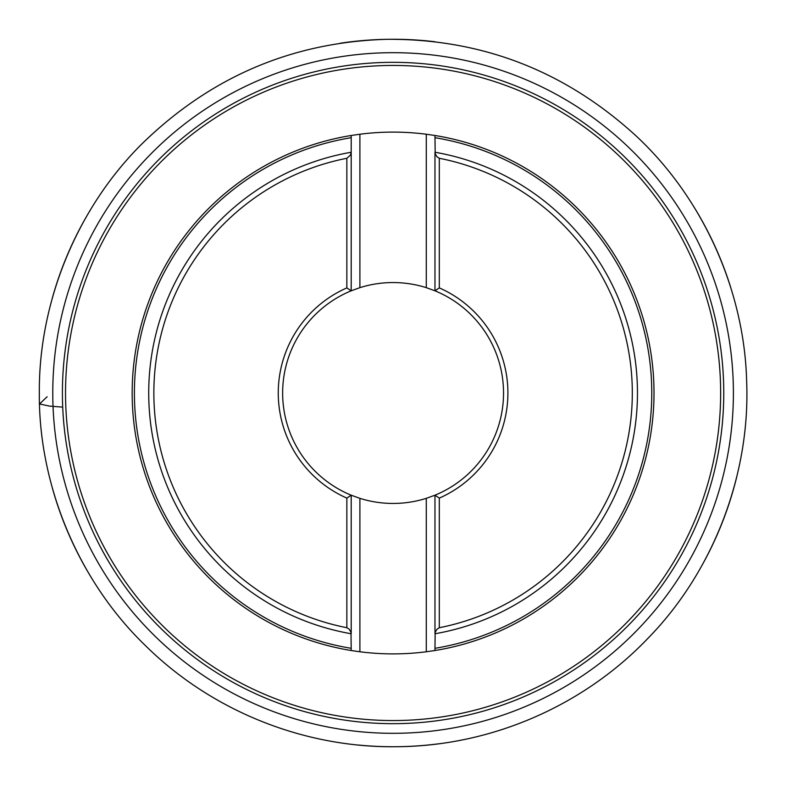 <?xml version="1.0" encoding="UTF-8"?>
<svg xmlns="http://www.w3.org/2000/svg" width="786" height="786" viewBox="0 0 786 786"><rect width="100%" height="100%" fill="white"/><g stroke="black" fill="none" stroke-linecap="round" stroke-linejoin="round"><path stroke-width="1.18" d="M439.315 158.281A239.229 239.229 0 0 1 439.315 627.719L436.987 629.203L435.159 632.327L434.972 648.303A258.722 258.722 0 0 0 434.972 137.697L435.189 153.781L437.026 156.836L439.315 158.281L439.315 287.902A114.815 114.815 0 0 1 439.315 498.098L439.315 627.719M346.852 627.719A239.229 239.229 0 0 1 346.852 158.281L346.852 287.902A114.815 114.815 0 0 0 346.852 498.098L346.852 627.719L349.141 629.164L350.988 632.219L351.204 650.513L359.9 651.771L359.9 498.344A110.443 110.443 0 0 0 426.277 498.344L434.972 495.2A110.443 110.443 0 0 0 434.972 290.81L426.277 287.656A110.443 110.443 0 0 0 359.9 287.656L351.204 290.81A110.443 110.443 0 0 0 351.204 495.2L359.9 498.344M434.972 137.697L434.972 135.487A260.893 260.893 0 0 1 434.972 650.513L434.972 648.303M426.277 498.344L426.277 651.771L434.972 650.513M426.277 651.771A260.893 260.893 0 0 1 351.656 650.582A260.893 260.893 0 0 0 359.9 651.771M351.204 650.513A260.893 260.893 0 0 1 351.204 135.487L351.204 290.81L346.852 287.902M359.9 287.656L359.9 134.229L351.204 135.487M359.9 134.229A260.893 260.893 0 0 1 426.277 134.229L426.277 287.656M434.972 135.487L426.277 134.229M346.852 158.281L350.409 155.196L351.204 152.248A244.367 244.367 0 0 0 351.204 633.752L351.204 495.2L346.852 498.098M439.315 498.098L434.972 495.219L434.972 633.752A244.367 244.367 0 0 0 434.972 152.248L434.972 290.81L439.315 287.902M723.759 393A330.67 330.67 0 0 1 393.088 723.67A330.67 330.67 0 0 1 62.408 393A330.67 330.67 0 0 1 393.088 62.33A330.67 330.67 0 0 1 723.759 393A330.67 330.67 0 0 1 393.088 723.67A330.67 330.67 0 0 1 62.408 393A330.67 330.67 0 0 1 393.088 62.33A330.67 330.67 0 0 1 723.759 393M351.204 137.697A258.722 258.722 0 0 0 351.204 648.303M62.713 407.128L49.439 406.087L39.546 403.975L47.131 396.743M52.446 297.619A353.739 353.739 0 0 1 90.429 209.882M340.289 43.22A353.739 353.739 0 0 1 434.874 41.737M689.843 200.459A353.739 353.739 0 0 1 730.567 286.969M736.718 476.984A353.739 353.739 0 0 1 699.825 569.192M438.568 743.811A353.739 353.739 0 0 1 358.642 745.059M92.031 578.742A353.739 353.739 0 0 1 52.269 487.742M52.77 393A340.318 340.318 0 0 1 563.248 98.279A340.318 340.318 0 0 1 563.248 687.721A340.318 340.318 0 0 1 52.77 393M720.644 393A327.556 327.556 0 0 0 393.088 65.444A327.556 327.556 0 0 0 65.533 393A327.556 327.556 0 0 0 393.088 720.556A327.556 327.556 0 0 0 720.644 393M39.339 393C38.573 303.386 76.193 209.302 141.509 144.3C210.383 76.9 292.382 41.904 387.527 39.3C482.712 38.907 565.773 71.32 636.729 136.518C704.06 199.438 744.617 292.294 746.661 381.888C750.365 473.152 714.14 570.459 648.479 637.78C583.467 706.064 491.466 745.58 398.64 746.7C305.833 748.498 212.633 711.89 145.508 645.679C77.765 580.451 38.504 484.333 39.339 393C38.573 303.386 76.193 209.302 141.519 144.3C210.383 76.9 292.382 41.904 387.527 39.3C482.712 38.917 565.773 71.32 636.729 136.518C704.06 199.438 744.617 292.294 746.661 381.888C750.365 473.152 714.14 570.459 648.479 637.78C583.467 706.064 491.466 745.58 398.64 746.7C305.833 748.498 212.633 711.89 145.508 645.679C77.765 580.451 38.504 484.333 39.339 393C38.573 303.386 76.193 209.302 141.509 144.3C210.383 76.9 292.382 41.904 387.527 39.3C482.712 38.907 565.773 71.32 636.729 136.518C704.06 199.438 744.617 292.294 746.661 381.888C750.365 473.152 714.14 570.459 648.479 637.78C583.467 706.064 491.466 745.58 398.64 746.7C305.833 748.498 212.633 711.89 145.508 645.679C77.765 580.451 38.504 484.333 39.339 393"/></g></svg>
